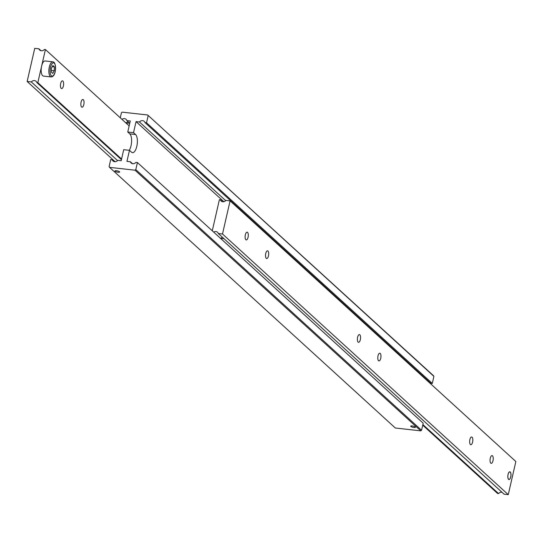 <?xml version="1.0" encoding="UTF-8"?>
<svg xmlns="http://www.w3.org/2000/svg" width="543" height="543" viewBox="0 0 543 543"><rect width="100%" height="100%" fill="white"/><g stroke="black" fill="none" stroke-linecap="round" stroke-linejoin="round"><path stroke-width="0.81" d="M129.675 123.159L126.132 123.017L126.024 122.542M126.132 123.017L128.005 121.632M121.965 119.358A3.516 3.102 132.4 0 1 124.469 118.625A3.516 3.102 132.4 0 1 126.078 119.345A3.516 3.102 132.4 0 1 126.865 120.594L129.763 123.241M129.234 150.302A9.374 3.72 96.4 0 0 131.039 145.687A9.374 3.72 96.4 0 0 129.797 133.877L127.754 132.017L133.524 132.662L135.567 134.521A9.374 3.72 -83.6 0 1 136.809 146.332A9.374 3.72 -83.6 0 1 132.506 152.671A9.374 3.72 -83.6 0 1 131.521 152.189L129.478 150.33L123.709 149.685L121.177 160.728L117.756 160.348A3.516 3.102 132.4 0 1 114.607 161.692A3.516 3.102 132.4 0 1 112.992 160.972A3.516 3.102 132.4 0 1 112.204 159.723L114.308 161.644M115.089 171.242A2.416 0.618 12.9 0 1 114.94 170.95A2.416 0.618 12.9 0 1 116.935 170.787A2.416 0.618 12.9 0 1 119.501 171.737A2.416 0.618 12.9 0 1 119.65 172.029A2.416 0.618 12.9 0 1 117.655 172.185A2.416 0.618 12.9 0 1 115.089 171.242M135.804 169.606L135.01 170.197L420.777 430.85L421.565 430.26L135.804 169.606L137.42 162.533L135.92 162.371A3.516 3.102 132.4 0 1 132.77 163.714A3.516 3.102 132.4 0 1 131.155 163.002A3.516 3.102 132.4 0 1 130.374 161.753L132.472 163.667M425.44 378.396L424.626 378.322M422.983 376.822L423.771 376.869M225.698 200.645L139.476 121.999A3.516 3.102 132.4 0 1 142.633 120.648A3.516 3.102 132.4 0 1 144.241 121.367A3.516 3.102 132.4 0 1 145.029 122.616L430.796 383.277L432.289 383.439L433.911 376.374L433.423 375.641L147.655 114.98L433.911 376.374M428.692 381.356A3.516 3.102 -47.6 0 0 428.393 381.308A3.516 3.102 -47.6 0 0 427.891 381.295M410.854 426.479A2.416 0.618 12.9 0 1 410.698 426.18A2.416 0.618 12.9 0 1 412.7 426.024A2.416 0.618 12.9 0 1 415.266 426.968A2.416 0.618 12.9 0 1 415.415 427.266A2.416 0.618 12.9 0 1 413.42 427.422A2.416 0.618 12.9 0 1 410.854 426.479M120.268 117.811L121.435 112.74L122.223 112.15L147.655 114.98M420.777 430.85L395.345 428.02L109.577 167.359L109.089 166.626L110.711 159.561L112.204 159.723M135.01 170.197L109.577 167.359M129.478 150.33L126.947 161.366L130.374 161.753M421.565 430.26L423.187 423.194L137.42 162.533M127.754 132.017L130.286 120.974L126.865 120.594M139.476 121.999L136.055 121.618L133.524 132.662M148.144 115.713L146.529 122.786L145.029 122.616M146.529 122.786L432.289 383.439M136.055 121.618L223.838 201.691M117.539 160.585L31.318 81.939A3.516 3.102 132.4 0 1 34.474 80.595A3.516 3.102 132.4 0 1 36.082 81.307A3.516 3.102 132.4 0 1 36.87 82.556L121.422 159.676M129.153 125.915L45.422 49.535L44.458 49.433A3.516 3.102 132.4 0 1 41.302 50.777A3.516 3.102 132.4 0 1 39.693 50.065A3.516 3.102 132.4 0 1 38.906 48.809L41.01 50.73M61.196 88.394A3.896 1.548 -83.6 0 1 60.578 84.009A3.896 1.548 -83.6 0 1 62.472 80.853A3.896 1.548 -83.6 0 1 62.879 81.05A3.896 1.548 -83.6 0 1 63.504 85.434A3.896 1.548 -83.6 0 1 61.61 88.59A3.896 1.548 -83.6 0 1 61.196 88.394M81.613 107.012A3.896 1.548 -83.6 0 1 80.988 102.627A3.896 1.548 -83.6 0 1 82.882 99.471A3.896 1.548 -83.6 0 1 83.289 99.668A3.896 1.548 -83.6 0 1 83.914 104.052A3.896 1.548 -83.6 0 1 82.02 107.209A3.896 1.548 -83.6 0 1 81.613 107.012M31.318 81.939L27.15 81.477L34.738 48.347L38.906 48.809M121.564 159.038L37.834 82.665L36.87 82.556M27.15 81.477L115.109 161.705M45.422 49.535L37.834 82.665M223.974 238.682L220.539 238.499L222.358 237.203M213.698 232.112A3.516 3.102 132.4 0 1 215.931 231.562A3.516 3.102 132.4 0 1 217.539 232.282A3.516 3.102 132.4 0 1 218.327 233.531L504.094 494.191L508.262 494.653L222.501 233.992L218.327 233.531M501.99 492.27A3.516 3.102 -47.6 0 0 501.698 492.223A3.516 3.102 -47.6 0 0 498.542 493.567L422.875 424.551M508.262 494.653L515.85 461.523L230.083 200.869L225.915 200.401A3.516 3.102 132.4 0 1 222.759 201.752A3.516 3.102 132.4 0 1 221.15 201.032A3.516 3.102 132.4 0 1 220.363 199.783L222.467 201.704M247.547 232.377A3.896 1.548 -83.6 0 1 248.165 236.762A3.896 1.548 -83.6 0 1 246.271 239.918A3.896 1.548 -83.6 0 1 245.864 239.721A3.896 1.548 -83.6 0 1 245.239 235.336A3.896 1.548 -83.6 0 1 247.133 232.18A3.896 1.548 -83.6 0 1 247.547 232.377M267.957 250.995A3.896 1.548 -83.6 0 1 268.575 255.38A3.896 1.548 -83.6 0 1 266.681 258.536A3.896 1.548 -83.6 0 1 266.274 258.339A3.896 1.548 -83.6 0 1 265.656 253.954A3.896 1.548 -83.6 0 1 267.55 250.798A3.896 1.548 -83.6 0 1 267.957 250.995M492.487 455.801A3.896 1.548 -83.6 0 1 493.105 460.186A3.896 1.548 -83.6 0 1 491.211 463.342A3.896 1.548 -83.6 0 1 490.804 463.145A3.896 1.548 -83.6 0 1 490.18 458.76A3.896 1.548 -83.6 0 1 492.073 455.597A3.896 1.548 -83.6 0 1 492.487 455.801M472.071 437.183A3.896 1.548 -83.6 0 1 472.695 441.561A3.896 1.548 -83.6 0 1 470.801 444.724A3.896 1.548 -83.6 0 1 470.394 444.527A3.896 1.548 -83.6 0 1 469.77 440.142A3.896 1.548 -83.6 0 1 471.663 436.979A3.896 1.548 -83.6 0 1 472.071 437.183M380.222 353.398A3.896 1.548 -83.6 0 1 380.84 357.783A3.896 1.548 -83.6 0 1 378.946 360.939A3.896 1.548 -83.6 0 1 378.539 360.742A3.896 1.548 -83.6 0 1 377.921 356.357A3.896 1.548 -83.6 0 1 379.808 353.201A3.896 1.548 -83.6 0 1 380.222 353.398M359.812 334.78A3.896 1.548 -83.6 0 1 360.43 339.165A3.896 1.548 -83.6 0 1 358.536 342.321A3.896 1.548 -83.6 0 1 358.129 342.124A3.896 1.548 -83.6 0 1 357.504 337.739A3.896 1.548 -83.6 0 1 359.398 334.583A3.896 1.548 -83.6 0 1 359.812 334.78M510.244 471.996A3.896 1.548 -83.6 0 1 510.868 476.381A3.896 1.548 -83.6 0 1 508.974 479.537A3.896 1.548 -83.6 0 1 508.56 479.34A3.896 1.548 -83.6 0 1 507.943 474.955A3.896 1.548 -83.6 0 1 509.836 471.799A3.896 1.548 -83.6 0 1 510.244 471.996M212.272 230.809L219.399 199.675L220.363 199.783M230.083 200.869L222.501 233.992M422.732 425.189L497.578 493.465L498.542 493.567M53.621 62.201A7.616 3.027 96.4 0 0 52.82 61.814L45.123 60.952A7.616 3.027 96.4 0 0 41.424 67.128A7.616 3.027 96.4 0 0 42.639 75.701A7.616 3.027 96.4 0 0 43.44 76.088L51.13 76.95C53.099 76.787 54.463 75.036 55.216 71.71C55.807 65.303 55.013 62.004 52.82 61.814A7.616 3.027 96.4 0 0 49.318 66.959A7.616 3.027 96.4 0 0 50.329 76.556A7.616 3.027 96.4 0 0 51.13 76.95M51.388 70.447L54.246 70.766L52.78 73.434L51.361 72.144L51.415 68.187L52.881 65.52L54.293 66.809L52.291 66.585M54.293 66.809L54.246 70.766M508.587 479.238A3.787 1.507 -83.6 0 1 508.085 474.467A3.787 1.507 -83.6 0 1 510.223 472.098A3.787 1.507 -83.6 0 1 510.427 472.349A3.787 1.507 -83.6 0 1 510.895 475.838A3.787 1.507 -83.6 0 1 509.673 479.136A3.787 1.507 -83.6 0 1 508.587 479.238M129.797 133.877L135.567 134.521M55.155 71.595A6.679 2.654 96.4 0 0 54.273 63.178A6.679 2.654 96.4 0 0 50.499 67.352A6.679 2.654 96.4 0 0 51.388 75.769A6.679 2.654 96.4 0 0 55.155 71.595"/></g></svg>
